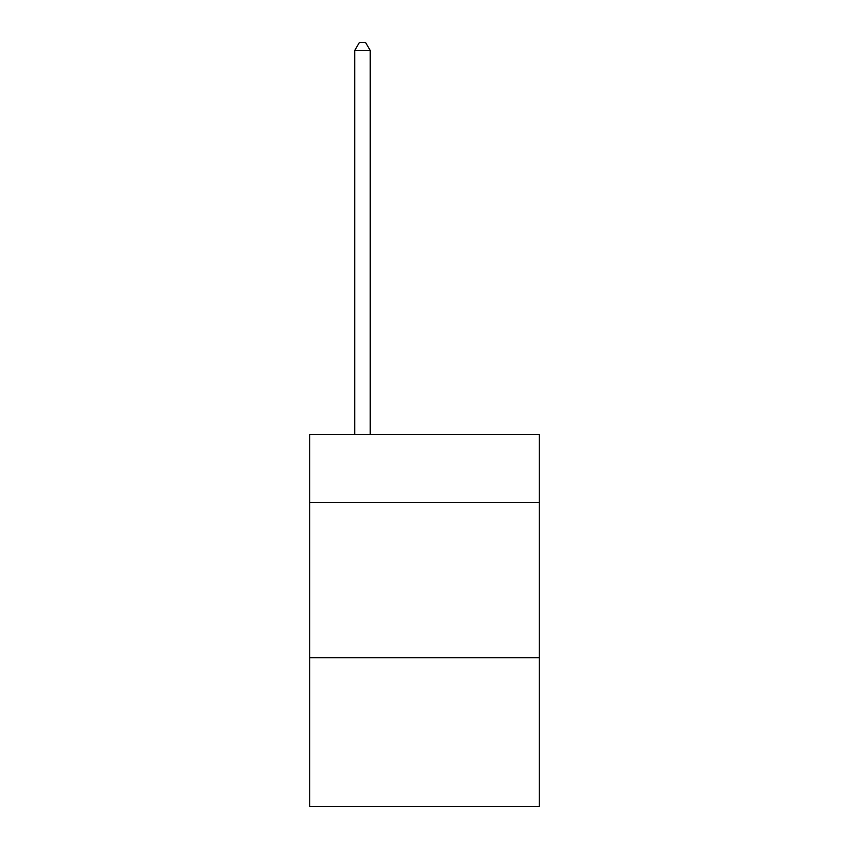 <?xml version="1.0" encoding="UTF-8"?>
<svg xmlns="http://www.w3.org/2000/svg" width="849" height="849" viewBox="0 0 849 849"><rect width="100%" height="100%" fill="white"/><g stroke="black" fill="none" stroke-linecap="round" stroke-linejoin="round"><path stroke-width="1.27" d="M539.242 502.65L539.242 434.423L309.758 434.423L309.758 502.65L539.242 502.65L539.242 806.55L309.758 806.55L309.758 502.65M539.242 657.699L309.758 657.699M370.228 434.423L370.228 50.516L354.723 50.516L354.723 434.423M354.723 50.516L359.382 42.45L365.579 42.45L370.228 50.516"/></g></svg>
